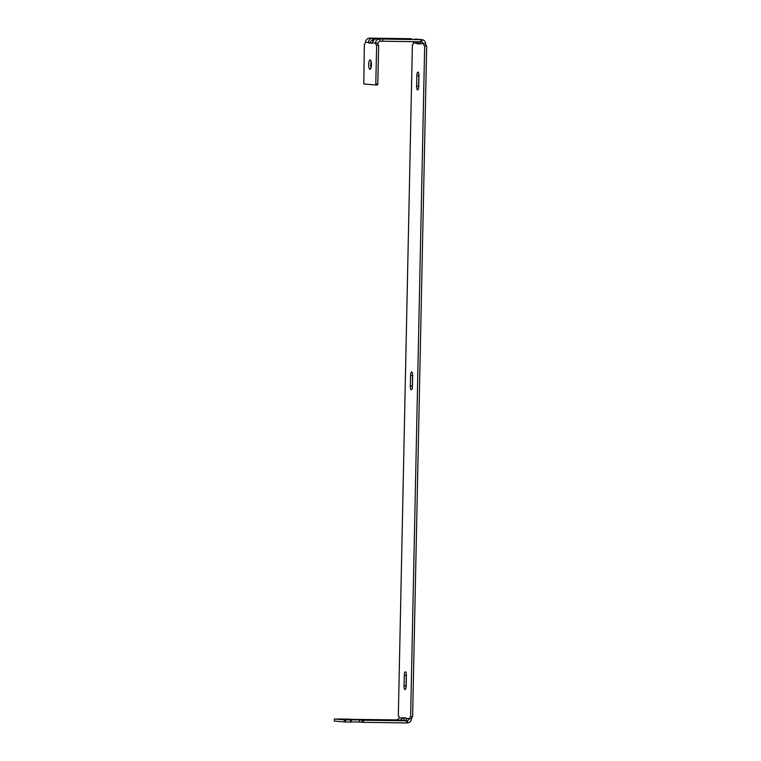 <?xml version="1.0" encoding="UTF-8"?>
<svg xmlns="http://www.w3.org/2000/svg" width="761" height="761" viewBox="0 0 761 761"><rect width="100%" height="100%" fill="white"/><g stroke="black" fill="none" stroke-linecap="round" stroke-linejoin="round"><path stroke-width="1.14" d="M364.329 44.157A4.176 1.199 -89.1 0 0 364.357 44.157L363.796 83.948L375.496 84.975L375.81 83.957L377.817 83.995L378.626 45.26A4.176 1.199 90.9 0 1 377.646 43.158L379.691 41.104L379.729 39.011L421.775 39.639L421.841 41.731M412.567 716.843A4.176 1.199 -89.1 0 0 411.549 718.774L409.551 718.736A4.176 1.199 -89.1 0 1 410.588 716.814A4.176 1.199 -89.1 0 0 410.588 716.814L412.614 716.843L426.674 45.983A4.176 1.199 -89.1 0 1 425.684 43.881C425.237 41.237 423.934 39.829 421.775 39.639L414.735 39.049M411.53 38.735L369.485 38.107C367.316 38.269 365.955 39.639 365.394 42.226L368.6 42.511C368.467 39.943 369.827 38.573 372.69 38.392L376.533 38.735C374.555 39.011 373.185 40.381 372.433 42.844A2.616 0.751 90.9 0 1 372.024 43.263A2.616 0.751 90.9 0 1 372.005 43.253L369.009 42.997A2.616 0.751 90.9 0 1 368.6 42.511L370.607 42.54C370.312 41.237 370.997 40.552 372.652 40.485L373.508 40.523L373.537 38.44M420.871 39.705L420.823 41.788L382.64 41.218L382.688 39.134M379.691 41.104L382.64 41.218M420.823 41.741L421.727 41.731L423.687 43.843A4.176 1.199 -89.1 0 0 424.667 45.955L410.617 716.814M412.652 375.715A3.662 1.046 -89.1 0 0 411.663 371.967A3.662 1.046 -89.1 0 0 410.56 375.534L410.341 385.979A3.662 1.046 -89.1 0 0 411.33 389.727A3.662 1.046 -89.1 0 0 412.433 386.16L412.652 375.715M404.053 685.813A3.662 1.046 -89.1 0 0 405.052 689.561A3.662 1.046 -89.1 0 0 406.155 686.003L406.374 675.549A3.662 1.046 -89.1 0 0 405.375 671.801A3.662 1.046 -89.1 0 0 404.272 675.368L404.053 685.813L406.06 685.842L406.279 675.397A3.662 1.046 90.9 0 1 406.345 674.36M418.94 75.872A3.662 1.046 -89.1 0 0 417.941 72.124A3.662 1.046 -89.1 0 0 416.838 75.691L416.619 86.136A3.662 1.046 -89.1 0 0 417.608 89.884A3.662 1.046 -89.1 0 0 418.721 86.316L418.94 75.872M418.16 41.75L418.645 43.263L416.648 43.225A2.616 0.751 -89.1 0 0 417.057 43.71L420.053 43.976A2.616 0.751 -89.1 0 0 420.072 43.976A2.616 0.751 -89.1 0 0 420.481 43.567L419.834 41.779M412.424 44.87L412.376 44.87A4.176 1.199 -89.1 0 0 412.395 44.87A4.176 1.199 -89.1 0 0 413.442 42.949L413.223 41.674M412.376 44.87L398.326 715.74A4.176 1.199 -89.1 0 1 399.306 717.842L397.261 719.896L350.488 719.345M402.94 717.709A2.616 0.751 -89.1 0 0 402.921 717.709A2.616 0.751 -89.1 0 0 402.512 718.118L400.467 720.182L404.3 720.515C405.965 720.439 406.65 719.754 406.345 718.46A2.616 0.751 -89.1 0 0 405.936 717.975L402.94 717.709M412.367 387.197A3.662 1.046 90.9 0 1 412.338 386.008L412.557 375.563A3.662 1.046 90.9 0 1 412.624 374.526M406.089 687.04A3.662 1.046 90.9 0 1 406.06 685.842M418.655 87.353A3.662 1.046 90.9 0 1 418.617 86.164L418.835 75.719A3.662 1.046 90.9 0 1 418.902 74.683M404.69 717.87A2.616 0.751 -89.1 0 0 404.51 718.156L399.306 717.842M418.645 43.263A2.616 0.751 -89.1 0 0 419.054 43.738L420.3 43.853M426.674 45.983L424.667 45.955M425.684 43.881L420.481 43.567M406.345 718.46L409.551 718.736L407.506 720.8L363.482 720.22L363.444 722.303L406.555 722.95L406.602 720.857M411.549 718.774C411.102 721.247 409.732 722.627 407.458 722.893L407.506 720.8L404.3 720.515M404.51 718.156L403.444 720.477M345.523 721.97L350.526 722.046L350.574 719.963L345.57 719.887L345.523 721.97L344.229 721.932L344.267 719.839L334.374 718.974L350.488 719.145M363.444 722.303L359.439 722.027L359.487 719.935L349.48 719.792L351.278 719.944L351.23 722.037L350.526 722.046M359.439 722.027L351.23 721.904M362.141 722.265L362.179 720.172L359.487 719.935M334.374 718.974L334.326 721.067L344.229 721.932M407.458 722.893L406.555 722.902M400.467 720.182L397.261 719.896M344.267 719.839L345.57 719.887M350.574 719.963L351.278 719.944M362.179 720.172L363.482 720.22M415.763 41.712L416.648 43.225L413.442 42.949M372.652 40.485L372.69 38.392L369.485 38.107M377.646 43.158L375.639 43.13C375.63 40.609 376.99 39.239 379.729 39.011L376.533 38.697M375.81 83.957L376.628 45.232A4.176 1.199 90.9 0 1 375.639 43.13L372.433 42.844M378.626 45.26L376.628 45.232M377.817 83.995L377.494 85.013L375.496 84.975M372.262 43.13L371.016 43.025A2.616 0.751 90.9 0 1 370.607 42.54M370.16 59.919A4.699 1.351 -89.1 0 0 370.131 59.919A4.699 1.351 -89.1 0 0 368.705 64.599A4.699 1.351 -89.1 0 0 369.989 69.318A4.699 1.351 -89.1 0 0 371.406 64.685A4.699 1.351 -89.1 0 0 370.16 59.919M364.357 44.157A4.176 1.199 -89.1 0 0 365.394 42.226M371.016 67.796A4.699 1.351 90.9 0 1 371.111 61.47M421.775 39.639L418.569 39.353M419.054 43.738L417.057 43.71M371.016 43.025L369.009 42.997M416.838 75.691L418.835 75.719M416.619 86.136L418.617 86.164M404.272 675.368L406.279 675.397M410.56 375.534L412.557 375.563M410.341 385.979L412.338 386.008"/></g></svg>
